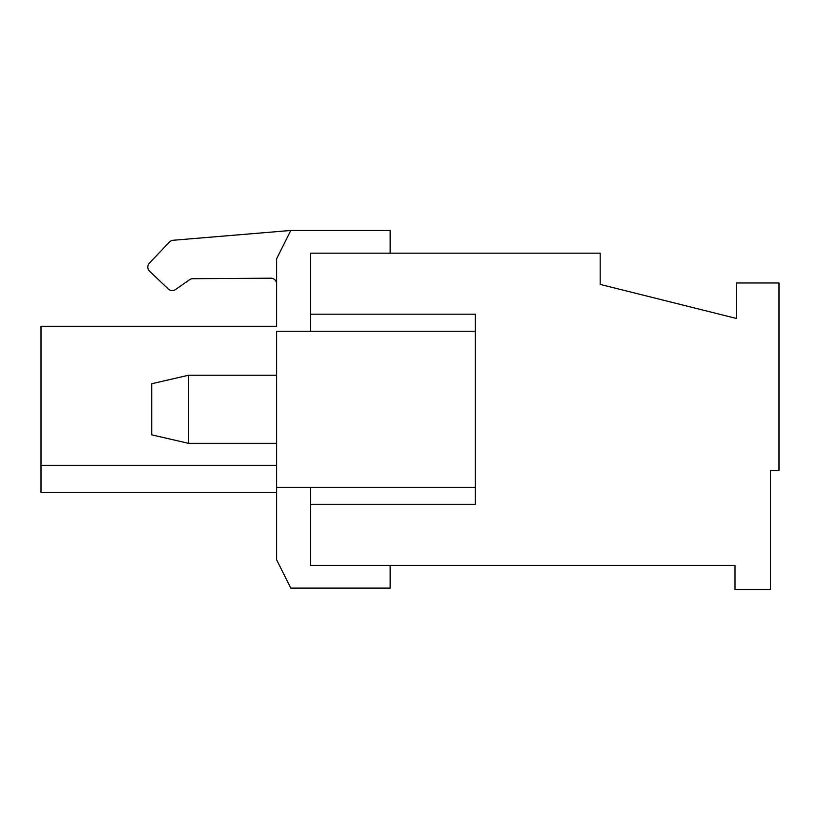 <?xml version="1.0" encoding="UTF-8"?>
<svg xmlns="http://www.w3.org/2000/svg" width="820" height="820" viewBox="0 0 820 820"><rect width="100%" height="100%" fill="white"/><g stroke="black" fill="none" stroke-linecap="round" stroke-linejoin="round"><path stroke-width="1.23" d="M188.6 375.232L151.7 383.739L151.7 434.836L188.6 443.353L188.6 375.232L276.596 375.232M188.6 443.353L276.596 443.353M735.007 565.41L310.657 565.41L310.657 487.346L310.657 565.41L390.135 565.41L390.135 588.114L290.782 588.114L276.596 559.732L276.596 331.229L475.282 331.229L475.282 314.204L310.657 314.204L310.657 331.229L310.657 253.175L600.178 253.175L600.178 284.396L736.421 318.457L736.421 282.982L779 282.982L779 470.321L770.482 470.321L770.482 589.529L735.007 589.529L735.007 565.41M310.657 314.204L310.657 253.175L390.135 253.175L390.135 230.471L290.782 230.471L173.133 240.27L290.782 230.471L276.596 258.853L276.596 326.268L41 326.268L41 465.35L276.596 465.35M310.657 504.382L475.282 504.382L475.282 487.346L276.596 487.346M475.282 331.229L475.282 487.346M149.568 271.205L168.305 289.009L149.568 271.205A5.678 5.678 0 0 1 149.363 263.169L169.484 242.013L149.363 263.169M276.596 492.318L41 492.318L41 465.35M276.596 283.863A5.678 5.678 0 0 0 270.877 278.195L192.782 278.708A5.678 5.678 0 0 0 189.574 279.722L175.47 289.552A5.678 5.678 0 0 1 168.305 289.009M169.484 242.013A5.678 5.678 0 0 1 173.133 240.27"/></g></svg>
